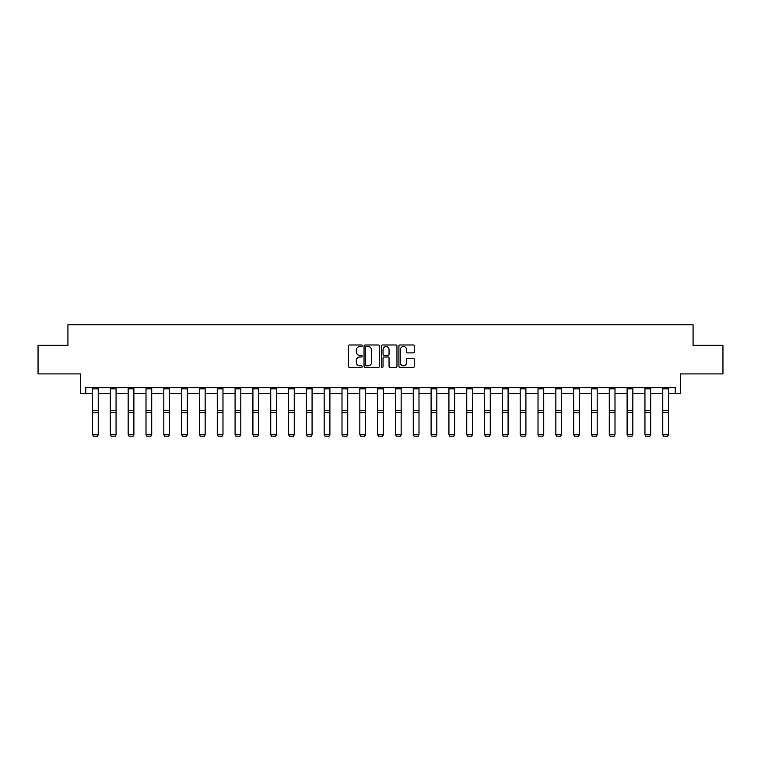 <?xml version="1.0" encoding="UTF-8"?>
<svg xmlns="http://www.w3.org/2000/svg" width="761" height="761" viewBox="0 0 761 761"><rect width="100%" height="100%" fill="white"/><g stroke="black" fill="none" stroke-linecap="round" stroke-linejoin="round"><path stroke-width="1.14" d="M362.226 345.76A0.79 0.79 0 0 0 361.437 344.98L349.527 344.98A1.122 1.122 0 0 0 348.405 346.103L348.405 366.279A1.122 1.122 0 0 0 349.527 367.401L361.437 367.401A0.79 0.79 0 0 0 362.226 366.621A0.79 0.79 0 0 0 361.437 365.832L359.896 365.832A3.586 3.586 0 0 1 356.31 362.246L356.31 360.562A3.586 3.586 0 0 1 359.896 356.976L361.437 356.976A0.79 0.79 0 0 0 362.226 356.186A0.79 0.79 0 0 0 361.437 355.406L359.896 355.406A3.586 3.586 0 0 1 356.31 351.82L356.31 350.136A3.586 3.586 0 0 1 359.896 346.55L361.437 346.55A0.79 0.79 0 0 0 362.226 345.76M85.736 393.313L85.736 387.606L675.264 387.606L675.264 393.313L680.458 393.313L680.458 373.898L722.95 373.898L722.95 345.342L693.081 345.342L693.081 324.776L67.919 324.776L67.919 345.342L38.05 345.342L38.05 373.898L80.542 373.898L80.542 393.313L92.538 393.313M413.271 352.885A1.122 1.122 0 0 0 414.393 351.763L414.393 346.103A1.122 1.122 0 0 0 413.271 344.98L400.039 344.98A1.122 1.122 0 0 0 398.916 346.103L398.916 366.279A1.122 1.122 0 0 0 400.039 367.401L413.271 367.401A1.122 1.122 0 0 0 414.393 366.279L414.393 359.439A1.122 1.122 0 0 0 413.271 358.317L407.601 358.317A1.122 1.122 0 0 0 406.488 359.439L406.488 362.835A2.996 2.996 0 0 1 403.482 365.832A2.996 2.996 0 0 1 400.486 362.835L400.486 349.546A2.996 2.996 0 0 1 403.482 346.55A2.996 2.996 0 0 1 406.488 349.546L406.488 351.763A1.122 1.122 0 0 0 407.601 352.885L413.271 352.885M379.52 346.103A1.122 1.122 0 0 0 378.398 344.98L365.166 344.98A1.122 1.122 0 0 0 364.043 346.103L364.043 366.279A1.122 1.122 0 0 0 365.166 367.401L378.398 367.401A1.122 1.122 0 0 0 379.52 366.279L379.52 346.103M382.602 344.98L395.834 344.98A1.122 1.122 0 0 1 396.957 346.103L396.957 366.279A1.122 1.122 0 0 1 395.834 367.401L390.174 367.401A1.122 1.122 0 0 1 389.052 366.279L389.052 358.098A1.122 1.122 0 0 0 387.929 356.976L384.172 356.976A1.122 1.122 0 0 0 383.049 358.098L383.049 366.621A0.79 0.79 0 0 1 382.269 367.401A0.79 0.79 0 0 1 381.48 366.621L381.48 346.103A1.122 1.122 0 0 1 382.602 344.98M98.245 393.313L110.355 393.313M116.062 393.313L128.171 393.313M133.888 393.313L145.998 393.313M151.705 393.313L163.815 393.313M169.522 393.313L181.632 393.313M187.339 393.313L199.449 393.313M205.166 393.313L217.275 393.313M222.983 393.313L235.092 393.313M240.799 393.313L252.909 393.313M258.616 393.313L270.726 393.313M276.443 393.313L288.552 393.313M294.26 393.313L306.369 393.313M312.077 393.313L324.186 393.313M329.894 393.313L342.003 393.313M347.72 393.313L359.829 393.313M365.537 393.313L377.646 393.313M383.354 393.313L395.463 393.313M401.171 393.313L413.28 393.313M418.997 393.313L431.106 393.313M436.814 393.313L448.923 393.313M454.631 393.313L466.74 393.313M472.448 393.313L484.557 393.313M490.274 393.313L502.384 393.313M508.091 393.313L520.201 393.313M525.908 393.313L538.017 393.313M543.725 393.313L555.834 393.313M561.551 393.313L573.661 393.313M579.368 393.313L591.478 393.313M597.185 393.313L609.295 393.313M615.002 393.313L627.112 393.313M632.829 393.313L644.938 393.313M650.645 393.313L662.755 393.313M668.462 393.313L675.264 393.313M366.402 346.55A0.79 0.79 0 0 0 365.613 347.33L365.613 365.042A0.79 0.79 0 0 0 366.402 365.832L368.029 365.832A3.586 3.586 0 0 0 371.615 362.246L371.615 350.136A3.586 3.586 0 0 0 368.029 346.55L366.402 346.55M389.052 349.603A2.996 2.996 0 0 0 386.046 346.607A2.996 2.996 0 0 0 383.049 349.603L383.049 354.284A1.122 1.122 0 0 0 384.172 355.406L387.929 355.406A1.122 1.122 0 0 0 389.052 354.284L389.052 349.603M98.245 387.606L98.245 434.807L97.389 436.224L93.394 436.139L97.389 436.224M93.394 436.224L92.538 434.598L98.245 434.598L97.389 436.139M92.538 387.606L92.538 434.598L93.394 436.139M116.062 387.606L116.062 434.807L115.206 436.224L111.211 436.139L115.206 436.224M111.211 436.224L110.355 434.598L116.062 434.598L115.206 436.139M110.355 387.606L110.355 434.598L111.211 436.139M133.888 387.606L133.888 434.807L133.032 436.224L129.028 436.139L133.032 436.224M129.028 436.224L128.171 434.598L133.888 434.598L133.032 436.139M128.171 387.606L128.171 434.598L129.028 436.139M151.705 387.606L151.705 434.807L150.849 436.224L146.854 436.139L150.849 436.224M146.854 436.224L145.998 434.598L151.705 434.598L150.849 436.139M145.998 387.606L145.998 434.598L146.854 436.139M169.522 387.606L169.522 434.807L168.666 436.224L164.671 436.139L168.666 436.224M164.671 436.224L163.815 434.598L169.522 434.598L168.666 436.139M163.815 387.606L163.815 434.598L164.671 436.139M187.339 387.606L187.339 434.807L186.483 436.224L182.488 436.139L186.483 436.224M182.488 436.224L181.632 434.598L187.339 434.598L186.483 436.139M181.632 387.606L181.632 434.598L182.488 436.139M205.166 387.606L205.166 434.807L204.309 436.224L200.305 436.139L204.309 436.224M200.305 436.224L199.449 434.598L205.166 434.598L204.309 436.139M199.449 387.606L199.449 434.598L200.305 436.139M222.983 387.606L222.983 434.807L222.126 436.224L218.131 436.139L222.126 436.224M218.131 436.224L217.275 434.598L222.983 434.598L222.126 436.139M217.275 387.606L217.275 434.598L218.131 436.139M240.799 387.606L240.799 434.807L239.943 436.224L235.948 436.139L239.943 436.224M235.948 436.224L235.092 434.598L240.799 434.598L239.943 436.139M235.092 387.606L235.092 434.598L235.948 436.139M258.616 387.606L258.616 434.807L257.76 436.224L253.765 436.139L257.76 436.224M253.765 436.224L252.909 434.598L258.616 434.598L257.76 436.139M252.909 387.606L252.909 434.598L253.765 436.139M276.443 387.606L276.443 434.807L275.587 436.224L271.582 436.139L275.587 436.224M271.582 436.224L270.726 434.598L276.443 434.598L275.587 436.139M270.726 387.606L270.726 434.598L271.582 436.139M294.26 387.606L294.26 434.807L293.404 436.224L289.408 436.139L293.404 436.224M289.408 436.224L288.552 434.598L294.26 434.598L293.404 436.139M288.552 387.606L288.552 434.598L289.408 436.139M312.077 387.606L312.077 434.807L311.22 436.224L307.225 436.139L311.22 436.224M307.225 436.224L306.369 434.598L312.077 434.598L311.22 436.139M306.369 387.606L306.369 434.598L307.225 436.139M329.894 387.606L329.894 434.807L329.037 436.224L325.042 436.139L329.037 436.224M325.042 436.224L324.186 434.598L329.894 434.598L329.037 436.139M324.186 387.606L324.186 434.598L325.042 436.139M347.72 387.606L347.72 434.807L346.864 436.224L342.859 436.139L346.864 436.224M342.859 436.224L342.003 434.598L347.72 434.598L346.864 436.139M342.003 387.606L342.003 434.598L342.859 436.139M365.537 387.606L365.537 434.807L364.681 436.224L360.685 436.139L364.681 436.224M360.685 436.224L359.829 434.598L365.537 434.598L364.681 436.139M359.829 387.606L359.829 434.598L360.685 436.139M383.354 387.606L383.354 434.807L382.498 436.224L378.502 436.139L382.498 436.224M378.502 436.224L377.646 434.598L383.354 434.598L382.498 436.139M377.646 387.606L377.646 434.598L378.502 436.139M401.171 387.606L401.171 434.807L400.315 436.224L396.319 436.139L400.315 436.224M396.319 436.224L395.463 434.598L401.171 434.598L400.315 436.139M395.463 387.606L395.463 434.598L396.319 436.139M418.997 387.606L418.997 434.807L418.141 436.224L414.136 436.139L418.141 436.224M414.136 436.224L413.28 434.598L418.997 434.598L418.141 436.139M413.28 387.606L413.28 434.598L414.136 436.139M436.814 387.606L436.814 434.807L435.958 436.224L431.963 436.139L435.958 436.224M431.963 436.224L431.106 434.598L436.814 434.598L435.958 436.139M431.106 387.606L431.106 434.598L431.963 436.139M454.631 387.606L454.631 434.807L453.775 436.224L449.78 436.139L453.775 436.224M449.78 436.224L448.923 434.598L454.631 434.598L453.775 436.139M448.923 387.606L448.923 434.598L449.78 436.139M472.448 387.606L472.448 434.807L471.592 436.224L467.596 436.139L471.592 436.224M467.596 436.224L466.74 434.598L472.448 434.598L471.592 436.139M466.74 387.606L466.74 434.598L467.596 436.139M490.274 387.606L490.274 434.807L489.418 436.224L485.413 436.139L489.418 436.224M485.413 436.224L484.557 434.598L490.274 434.598L489.418 436.139M484.557 387.606L484.557 434.598L485.413 436.139M508.091 387.606L508.091 434.807L507.235 436.224L503.24 436.139L507.235 436.224M503.24 436.224L502.384 434.598L508.091 434.598L507.235 436.139M502.384 387.606L502.384 434.598L503.24 436.139M525.908 387.606L525.908 434.807L525.052 436.224L521.057 436.139L525.052 436.224M521.057 436.224L520.201 434.598L525.908 434.598L525.052 436.139M520.201 387.606L520.201 434.598L521.057 436.139M543.725 387.606L543.725 434.807L542.869 436.224L538.874 436.139L542.869 436.224M538.874 436.224L538.017 434.598L543.725 434.598L542.869 436.139M538.017 387.606L538.017 434.598L538.874 436.139M561.551 387.606L561.551 434.807L560.695 436.224L556.691 436.139L560.695 436.224M556.691 436.224L555.834 434.598L561.551 434.598L560.695 436.139M555.834 387.606L555.834 434.598L556.691 436.139M579.368 387.606L579.368 434.807L578.512 436.224L574.517 436.139L578.512 436.224M574.517 436.224L573.661 434.598L579.368 434.598L578.512 436.139M573.661 387.606L573.661 434.598L574.517 436.139M597.185 387.606L597.185 434.807L596.329 436.224L592.334 436.139L596.329 436.224M592.334 436.224L591.478 434.598L597.185 434.598L596.329 436.139M591.478 387.606L591.478 434.598L592.334 436.139M615.002 387.606L615.002 434.807L614.146 436.224L610.151 436.139L614.146 436.224M610.151 436.224L609.295 434.598L615.002 434.598L614.146 436.139M609.295 387.606L609.295 434.598L610.151 436.139M632.829 387.606L632.829 434.807L631.972 436.224L627.968 436.139L631.972 436.224M627.968 436.224L627.112 434.598L632.829 434.598L631.972 436.139M627.112 387.606L627.112 434.598L627.968 436.139M650.645 387.606L650.645 434.807L649.789 436.224L645.794 436.139L649.789 436.224M645.794 436.224L644.938 434.598L650.645 434.598L649.789 436.139M644.938 387.606L644.938 434.598L645.794 436.139M668.462 387.606L668.462 434.807L667.606 436.224L663.611 436.139L667.606 436.224M663.611 436.224L662.755 434.598L668.462 434.598L667.606 436.139M662.755 387.606L662.755 434.598L663.611 436.139M98.245 387.625L92.538 387.625M98.245 410.426L92.538 410.426M98.245 412.595L92.538 412.595M98.245 388.852L92.538 388.852M116.062 387.625L110.355 387.625M116.062 410.426L110.355 410.426M116.062 412.595L110.355 412.595M116.062 388.852L110.355 388.852M133.888 387.625L128.171 387.625M133.888 410.426L128.171 410.426M133.888 412.595L128.171 412.595M133.888 388.852L128.171 388.852M151.705 387.625L145.998 387.625M151.705 410.426L145.998 410.426M151.705 412.595L145.998 412.595M151.705 388.852L145.998 388.852M169.522 387.625L163.815 387.625M169.522 410.426L163.815 410.426M169.522 412.595L163.815 412.595M169.522 388.852L163.815 388.852M187.339 387.625L181.632 387.625M187.339 410.426L181.632 410.426M187.339 412.595L181.632 412.595M187.339 388.852L181.632 388.852M205.166 387.625L199.449 387.625M205.166 410.426L199.449 410.426M205.166 412.595L199.449 412.595M205.166 388.852L199.449 388.852M222.983 387.625L217.275 387.625M222.983 410.426L217.275 410.426M222.983 412.595L217.275 412.595M222.983 388.852L217.275 388.852M240.799 387.625L235.092 387.625M240.799 410.426L235.092 410.426M240.799 412.595L235.092 412.595M240.799 388.852L235.092 388.852M258.616 387.625L252.909 387.625M258.616 410.426L252.909 410.426M258.616 412.595L252.909 412.595M258.616 388.852L252.909 388.852M276.443 387.625L270.726 387.625M276.443 410.426L270.726 410.426M276.443 412.595L270.726 412.595M276.443 388.852L270.726 388.852M294.26 387.625L288.552 387.625M294.26 410.426L288.552 410.426M294.26 412.595L288.552 412.595M294.26 388.852L288.552 388.852M312.077 387.625L306.369 387.625M312.077 410.426L306.369 410.426M312.077 412.595L306.369 412.595M312.077 388.852L306.369 388.852M329.894 387.625L324.186 387.625M329.894 410.426L324.186 410.426M329.894 412.595L324.186 412.595M329.894 388.852L324.186 388.852M347.72 387.625L342.003 387.625M347.72 410.426L342.003 410.426M347.72 412.595L342.003 412.595M347.72 388.852L342.003 388.852M365.537 387.625L359.829 387.625M365.537 410.426L359.829 410.426M365.537 412.595L359.829 412.595M365.537 388.852L359.829 388.852M383.354 387.625L377.646 387.625M383.354 410.426L377.646 410.426M383.354 412.595L377.646 412.595M383.354 388.852L377.646 388.852M401.171 387.625L395.463 387.625M401.171 410.426L395.463 410.426M401.171 412.595L395.463 412.595M401.171 388.852L395.463 388.852M418.997 387.625L413.28 387.625M418.997 410.426L413.28 410.426M418.997 412.595L413.28 412.595M418.997 388.852L413.28 388.852M436.814 387.625L431.106 387.625M436.814 410.426L431.106 410.426M436.814 412.595L431.106 412.595M436.814 388.852L431.106 388.852M454.631 387.625L448.923 387.625M454.631 410.426L448.923 410.426M454.631 412.595L448.923 412.595M454.631 388.852L448.923 388.852M472.448 387.625L466.74 387.625M472.448 410.426L466.74 410.426M472.448 412.595L466.74 412.595M472.448 388.852L466.74 388.852M490.274 387.625L484.557 387.625M490.274 410.426L484.557 410.426M490.274 412.595L484.557 412.595M490.274 388.852L484.557 388.852M508.091 387.625L502.384 387.625M508.091 410.426L502.384 410.426M508.091 412.595L502.384 412.595M508.091 388.852L502.384 388.852M525.908 387.625L520.201 387.625M525.908 410.426L520.201 410.426M525.908 412.595L520.201 412.595M525.908 388.852L520.201 388.852M543.725 387.625L538.017 387.625M543.725 410.426L538.017 410.426M543.725 412.595L538.017 412.595M543.725 388.852L538.017 388.852M561.551 387.625L555.834 387.625M561.551 410.426L555.834 410.426M561.551 412.595L555.834 412.595M561.551 388.852L555.834 388.852M579.368 387.625L573.661 387.625M579.368 410.426L573.661 410.426M579.368 412.595L573.661 412.595M579.368 388.852L573.661 388.852M597.185 387.625L591.478 387.625M597.185 410.426L591.478 410.426M597.185 412.595L591.478 412.595M597.185 388.852L591.478 388.852M615.002 387.625L609.295 387.625M615.002 410.426L609.295 410.426M615.002 412.595L609.295 412.595M615.002 388.852L609.295 388.852M632.829 387.625L627.112 387.625M632.829 410.426L627.112 410.426M632.829 412.595L627.112 412.595M632.829 388.852L627.112 388.852M650.645 387.625L644.938 387.625M650.645 410.426L644.938 410.426M650.645 412.595L644.938 412.595M650.645 388.852L644.938 388.852M668.462 387.625L662.755 387.625M668.462 410.426L662.755 410.426M668.462 412.595L662.755 412.595M668.462 388.852L662.755 388.852"/></g></svg>

